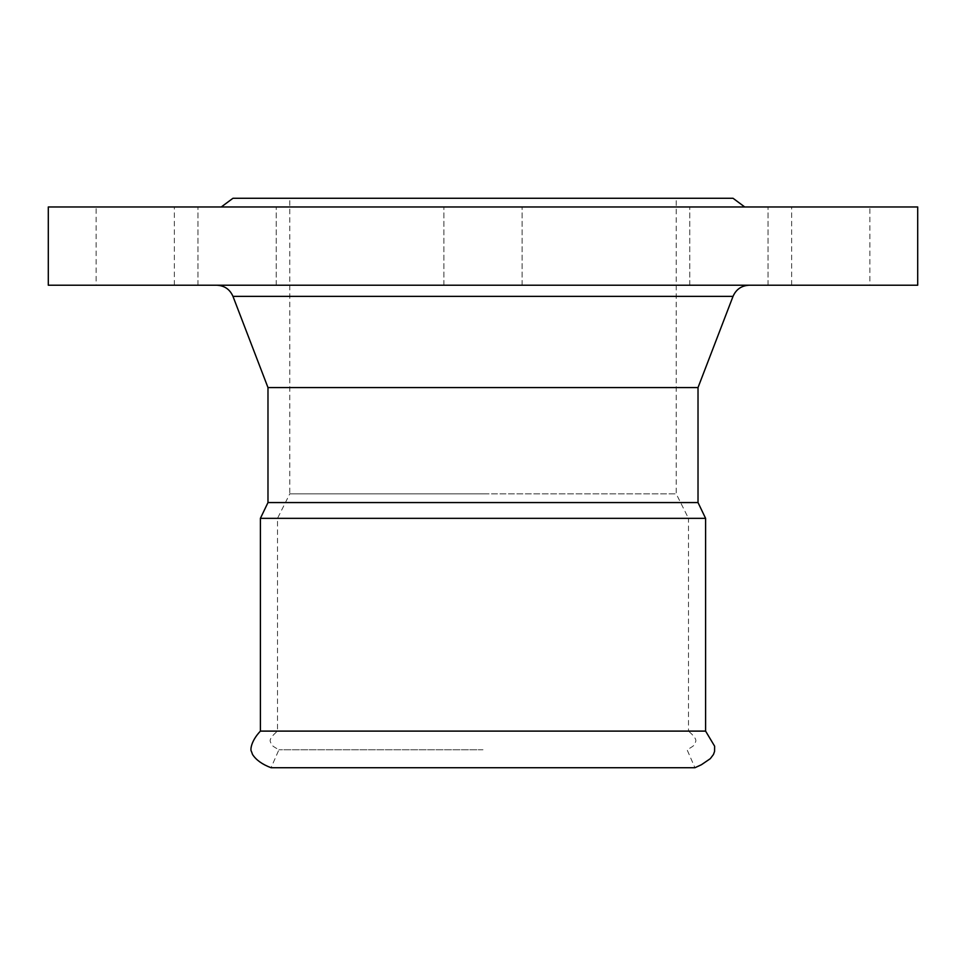 <?xml version="1.0" encoding="UTF-8"?>
<svg xmlns="http://www.w3.org/2000/svg" width="966" height="966" viewBox="0 0 966 966"><rect width="100%" height="100%" fill="white"/><g stroke="black" fill="none" stroke-linecap="round" stroke-linejoin="round"><path stroke-width="0.72" stroke-dasharray="4.83 3.62" d="M260.397 731.105L705.603 731.105M483 749.761L278.92 749.761L483 749.761M289.776 198.272L483 198.272L289.776 198.272L289.776 493.868L483 493.868L289.776 493.868L277.52 518.344L277.52 731.105C271.615 736.116 269.26 739.715 270.444 741.9C271.736 744.593 269.405 744.472 278.92 749.761L271.06 767.728L694.94 767.728L687.08 749.761C696.595 744.472 694.264 744.593 695.556 741.9C696.74 739.715 694.385 736.116 688.48 731.105L483 731.105L688.48 731.105L688.48 518.344L277.52 518.344L705.603 518.344M48.3 206.966L917.7 206.966M48.3 285.212L917.7 285.212M701.244 206.966L768.03 206.966L701.244 206.966M756.571 285.212L689.784 285.212L756.571 285.212M869.883 285.212L791.637 285.212L869.883 285.212L869.883 206.966L791.637 206.966L869.883 206.966M791.637 285.212L791.637 206.966M264.756 206.966L197.97 206.966L264.756 206.966M209.429 285.212L276.216 285.212L209.429 285.212M96.117 285.212L174.363 285.212L96.117 285.212L96.117 206.966L174.363 206.966L96.117 206.966M174.363 285.212L174.363 206.966M267.98 502.561L698.02 502.561M267.98 387.571L698.02 387.571M232.963 198.272L733.037 198.272M483 493.868L676.224 493.868L483 493.868M483 285.212L749.266 285.212L483 285.212M260.397 518.344L688.48 518.344L676.224 493.868L676.224 198.272M232.975 296.369L733.025 296.369M522.123 285.212L522.123 206.966L522.123 285.212M768.03 285.212L768.03 206.966L768.03 285.212M689.784 285.212L689.784 206.966L689.784 285.212M443.877 285.212L443.877 206.966L443.877 285.212M197.97 285.212L197.97 206.966L197.97 285.212M276.216 285.212L276.216 206.966L276.216 285.212"/><path stroke-width="1.45" d="M705.603 731.105L714.635 746.211L714.574 751.379L713.451 754.506L710.3 758.672L701.413 764.734L694.94 767.728L271.06 767.728C262.305 764.432 256.135 760.025 252.549 754.506L251.426 751.379C250.266 750.473 250.496 741.634 260.397 731.105L705.603 731.105L705.603 518.344L260.397 518.344L260.397 731.105M698.02 387.571L733.025 296.369L232.975 296.369L267.98 387.571L698.02 387.571L698.02 502.561L267.98 502.561L260.397 518.344M917.7 206.966L48.3 206.966L48.3 285.212L917.7 285.212L917.7 206.966M744.726 206.966L733.037 198.272L232.963 198.272L221.274 206.966M698.02 502.561L705.603 518.344M232.975 296.369C229.86 289.305 224.45 285.586 216.734 285.212M733.025 296.369C736.14 289.305 741.55 285.586 749.266 285.212M267.98 387.571L267.98 502.561"/></g></svg>
